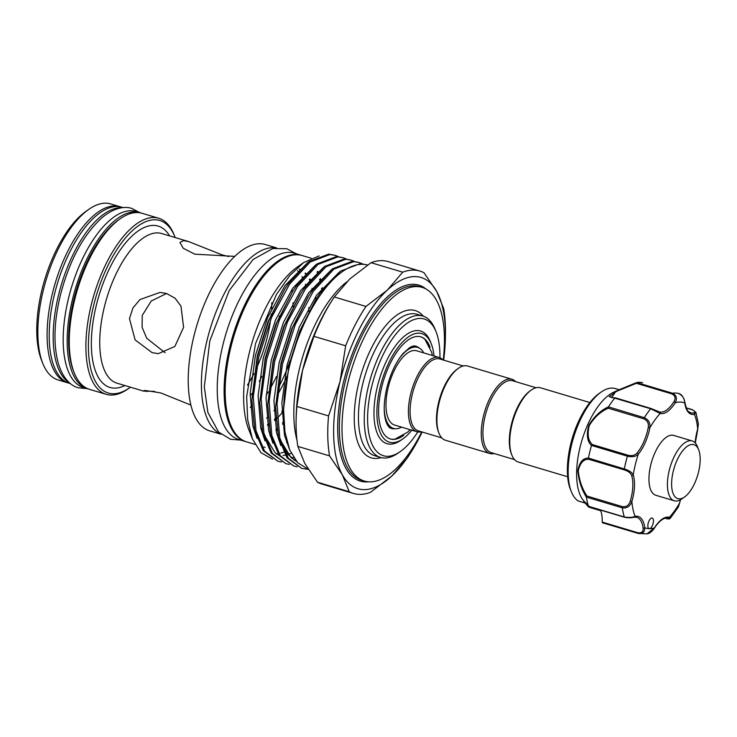 <?xml version="1.0" encoding="UTF-8"?>
<svg xmlns="http://www.w3.org/2000/svg" width="737" height="737" viewBox="0 0 737 737"><rect width="100%" height="100%" fill="white"/><g stroke="black" fill="none" stroke-linecap="round" stroke-linejoin="round"><path stroke-width="1.11" d="M69.49 382.816A91.867 40.139 -73.4 0 1 58.472 295.362A91.867 40.139 -73.4 0 1 121.798 207.77M70.503 383.664L69.471 383.351A91.867 40.139 -73.4 0 1 54.51 294.183A91.867 40.139 -73.4 0 1 122.075 207.309L123.107 207.622M88.486 388.998A91.867 40.139 -73.4 0 1 87.417 388.712A91.867 40.139 -73.4 0 1 72.456 299.544A91.867 40.139 -73.4 0 1 140.021 212.671A91.867 40.139 -73.4 0 1 141.062 213.021M87.417 388.712L83.456 387.533A91.867 40.139 -73.4 0 1 68.495 298.365A91.867 40.139 -73.4 0 1 136.059 211.491L140.021 212.671M687.197 446.373A28.172 12.308 106.6 0 0 671.665 481.712A28.172 12.308 106.6 0 0 684.572 496.968A28.172 12.308 106.6 0 0 684.59 496.959A28.172 12.308 106.6 0 0 697.69 475.172A28.172 12.308 106.6 0 0 698.676 449.782A28.172 12.308 106.6 0 0 687.197 446.373M681.817 498.921A31.23 13.644 -73.4 0 1 681.789 498.931A31.23 13.644 -73.4 0 1 674.309 500.801A31.23 13.644 -73.4 0 1 668.348 474.628A31.23 13.644 -73.4 0 1 684.701 442.836A31.23 13.644 -73.4 0 1 692.2 440.947A31.23 13.644 -73.4 0 1 697.423 446.613L698.676 449.782M674.309 500.801L655.838 495.282A31.23 13.644 -73.4 0 1 649.877 469.101A31.23 13.644 -73.4 0 1 666.22 437.317A31.23 13.644 -73.4 0 1 673.719 435.429L692.2 440.947M652.438 525.453A5.509 2.404 106.6 0 0 652.227 518.065A5.509 2.404 106.6 0 0 648.855 521.243A5.509 2.404 106.6 0 0 649.067 528.632A5.509 2.404 106.6 0 0 649.343 528.669A5.509 2.404 106.6 0 0 652.438 525.453M619.154 389.716L615.284 388.565A59.411 25.952 106.6 0 0 601.06 392.121A59.411 25.952 106.6 0 0 578.978 422.835A59.411 25.952 106.6 0 0 571.322 491.625A59.411 25.952 106.6 0 0 578.094 500.902L585.077 503.03L578.25 500.994M602.212 522.082L638.104 532.805C641.761 533.137 643.429 531.57 643.106 528.116A1.225 0.792 -7.5 0 0 644.774 527.701C644.866 531.994 642.738 533.929 638.38 533.505L602.488 522.782A1.225 0.534 -73.4 0 1 602.479 522.782A1.225 0.534 -73.4 0 1 602.212 522.082A30.014 13.109 -73.4 0 0 600.627 510.465L588.964 507.167A1.225 1.013 130.3 0 1 588.633 506.992L588.421 506.789A1.225 0.645 137.9 0 1 588.366 506.697C580.185 497.77 584.395 501.16 588.384 506.172L589.259 506.577C585.307 501.897 580.774 498.313 588.78 506.918A1.225 0.645 137.9 0 1 588.421 506.789L581.972 498.544A59.411 25.952 -73.4 0 1 587.426 425.36A59.411 25.952 -73.4 0 1 613.755 392.176L618.067 390.214M588.366 506.697C580.185 497.77 584.395 501.16 588.384 506.172A72.88 31.838 -73.4 0 1 586.431 497.217C581.521 489.331 578.637 480.413 577.78 470.455C579.568 462.071 583.114 457.944 588.421 458.082A72.88 31.838 -73.4 0 1 591.47 445.581C587.168 441.325 586.265 434.572 588.78 425.304C594.243 416.423 600.802 410.279 608.458 406.87A72.88 31.838 -73.4 0 1 614.722 398.137L609.167 396.681L618.371 390.066L636.298 382.696M618.389 390.066L636.694 382.531L672.577 393.254C676.52 395.345 677.404 398.514 675.23 402.743A1.225 0.59 -147.9 0 0 673.931 401.674C675.912 398.302 675.258 395.723 671.96 393.927L636.409 383.304L636.74 382.521A72.88 31.838 -73.4 0 1 642.563 382.678L642.627 382.696M567.674 476.765L518.295 462.016A38.739 16.923 -73.4 0 1 511.819 454.987L511.321 453.725A37.513 16.389 -73.4 0 1 512.63 419.897A37.513 16.389 -73.4 0 1 530.096 390.886L531.211 390.103A38.739 16.923 -73.4 0 1 538.517 387.469A38.739 16.923 -73.4 0 1 540.479 387.782L589.849 402.54M511.819 454.987A38.739 16.923 -73.4 0 1 513.173 420.053A38.739 16.923 -73.4 0 1 531.211 390.103M515.67 381.646A38.739 16.923 106.6 0 0 511.975 379.269L467.636 366.022A38.739 16.923 106.6 0 0 465.673 365.709A38.739 16.923 106.6 0 0 458.368 368.334A38.739 16.923 106.6 0 0 440.33 398.293A38.739 16.923 106.6 0 0 438.976 433.227A38.739 16.923 106.6 0 0 445.461 440.247L489.792 453.504A38.739 16.923 106.6 0 0 491.763 453.808A38.739 16.923 106.6 0 0 494.195 453.531M511.975 379.269A38.739 16.923 106.6 0 0 510.013 378.956A38.739 16.923 106.6 0 0 484.052 413.715A38.739 16.923 106.6 0 0 489.792 453.504M536.085 387.754L512.685 380.753A37.513 16.389 106.6 0 0 510.778 380.458A37.513 16.389 106.6 0 0 485.637 414.111A37.513 16.389 106.6 0 0 491.201 452.638L514.601 459.63M458.368 368.334L457.253 369.126A37.513 16.389 106.6 0 0 439.786 398.127A37.513 16.389 106.6 0 0 438.478 431.956L438.976 433.227M441.767 437.87L418.358 430.878A37.513 16.389 -73.4 0 1 412.794 392.351A37.513 16.389 -73.4 0 1 437.935 358.689A37.513 16.389 -73.4 0 1 439.842 358.993L463.241 365.985M421.352 431.771A38.739 16.923 -73.4 0 1 418.92 432.048A38.739 16.923 -73.4 0 1 416.958 431.735A38.739 16.923 -73.4 0 1 411.209 391.946A38.739 16.923 -73.4 0 1 437.17 357.187A38.739 16.923 -73.4 0 1 439.132 357.5A38.739 16.923 -73.4 0 1 442.826 359.886M416.958 431.735L394.525 425.028A38.739 16.923 -73.4 0 1 388.777 385.248A38.739 16.923 -73.4 0 1 414.738 350.49A38.739 16.923 -73.4 0 1 416.7 350.803L439.132 357.5M401.591 427.147A42.258 18.462 -73.4 0 1 395.658 428.741A42.258 18.462 -73.4 0 1 393.512 428.409A42.258 18.462 -73.4 0 1 384.189 407.377M398.376 359.886A42.258 18.462 -73.4 0 1 415.567 347.081A42.258 18.462 -73.4 0 1 417.713 347.422A42.258 18.462 -73.4 0 1 423.775 352.912M393.512 428.409L391.669 427.856A42.258 18.462 -73.4 0 1 387.588 425.203M410.997 346.851A42.258 18.462 -73.4 0 1 413.724 346.537A42.258 18.462 -73.4 0 1 415.861 346.869L417.713 347.422M419.353 348.122A42.903 18.747 106.6 0 0 415.042 346.022C414.249 345.635 412.508 346.114 409.836 347.477L403.065 353.484C395.935 362.051 390.527 373.521 386.833 387.892C383.295 403.498 383.332 415.539 386.934 423.996C388.436 426.631 389.624 428.004 390.509 428.114A42.903 18.747 106.6 0 0 395.262 428.722M432.352 355.474L431.698 352.323L424.991 339.471A53.285 23.28 106.6 0 0 420.652 336.8M411.826 430.205A56.648 24.754 -73.4 0 1 402.955 438.801A56.648 24.754 -73.4 0 1 392.268 442.651A56.648 24.754 -73.4 0 1 380.163 387.211A56.648 24.754 -73.4 0 1 418.957 333.179A56.648 24.754 -73.4 0 1 431.311 343.912A56.648 24.754 -73.4 0 1 434.01 355.971M402.955 438.801L401.011 440.173A58.794 25.684 -73.4 0 1 389.919 444.171A58.794 25.684 -73.4 0 1 377.362 386.63A58.794 25.684 -73.4 0 1 417.612 330.563A58.794 25.684 -73.4 0 1 430.436 341.692L431.311 343.912M390.14 438.902A53.285 23.28 106.6 0 0 392.637 439.27A53.285 23.28 106.6 0 0 395.235 439.049L407.847 432.02L410.168 429.708M403.71 435.337A53.285 23.28 -73.4 0 1 393.061 439.399A53.285 23.28 -73.4 0 1 390.352 438.966A53.285 23.28 -73.4 0 1 382.457 384.244A53.285 23.28 -73.4 0 1 418.165 336.431A53.285 23.28 -73.4 0 1 420.864 336.864A53.285 23.28 -73.4 0 1 430.049 347.219M265.08 447.396A97.229 42.479 -73.4 0 1 263.938 447.018M252.395 438.819L248.82 429.763A97.229 42.479 -73.4 0 1 252.22 342.079A97.229 42.479 -73.4 0 1 297.481 266.905L303.653 262.556L289.752 275.583L276.486 294.358L255.518 343.617L246.655 396.644L247.706 419.887L252.395 438.819L260.916 452.638L272.487 459.179M254.956 444.374L246.609 441.878A97.229 42.479 -73.4 0 1 232.192 342.023A97.229 42.479 -73.4 0 1 297.343 254.781A97.229 42.479 -73.4 0 1 302.281 255.564L311.18 258.226M319.13 255.914L303.653 262.556M287.144 442.403A97.229 42.479 -73.4 0 1 286.647 442.734M281.396 462.044L277.996 461.325L264.528 451.062L256.006 430.74L253.27 396.801L258.751 357.04L271.548 317.481L289.623 284.123L310.157 262.022L329.946 254.523L335.224 255.343L338.458 256.633M335.224 255.343L328.674 254.145L308.877 261.644L288.342 283.736L284.657 289.291L268.756 320.761L257.48 356.662L251.897 400.025L254.726 430.362L263.247 450.685L277.996 461.325M367.56 265.007L360.338 263.606L340.549 271.105L320.015 293.206L316.33 298.752L300.429 330.222L289.153 366.123L284.242 396.653A106.874 46.689 -73.4 0 1 362.696 264.307A106.874 46.689 -73.4 0 1 367.551 265.007M308.278 469.34L301.746 468.419L288.278 458.165L279.756 437.842L277.02 403.904L282.501 364.133L295.297 324.575L313.372 291.216L333.907 269.116L353.696 261.626L358.983 262.436L362.208 263.735M358.983 262.436L352.424 261.239L332.636 268.738L312.101 290.839L308.416 296.385L292.506 327.854L281.23 363.756L275.647 407.128L278.485 437.456L287.006 457.778L301.746 468.419M297.232 466.779L293.823 466.051L280.364 455.798L271.833 435.475L269.106 401.536L274.588 361.775L287.375 322.207L305.459 288.849L325.994 266.757L345.782 259.258L351.061 260.078L354.294 261.368M351.061 260.078L344.511 258.88L324.713 266.37L304.178 288.471L300.493 294.017L284.593 325.487L273.316 361.388L267.734 404.76L270.562 435.088L279.083 455.411L293.823 466.051M289.309 464.411L285.91 463.684L272.441 453.43L263.92 433.107L261.184 399.168L266.665 359.407L279.461 319.84L297.536 286.481L318.071 264.39L337.859 256.891L343.147 257.71L346.381 259M343.147 257.71L336.588 256.513L316.799 264.003L296.265 286.103L292.58 291.649L276.679 323.128L265.394 359.02L259.811 402.393L262.648 432.73L271.17 453.052L285.91 463.684M296.947 440.007A99.219 43.345 -73.4 0 1 346.648 281.995M308.213 469.229L297.628 462.707L289.687 449.92L284.924 431.771L283.57 409.422L284.242 396.653M402.734 272.174A116.059 50.706 -73.4 0 1 419.85 271.041L388.159 261.571A116.059 50.706 106.6 0 0 382.273 260.64A116.059 50.706 106.6 0 0 371.052 262.704L402.734 272.174L387.247 290.175A110.237 48.163 106.6 0 0 339.997 381.729A110.237 48.163 106.6 0 0 342.272 474.656A110.237 48.163 106.6 0 0 363.553 489.617A110.237 48.163 106.6 0 0 391.789 476.038A110.237 48.163 106.6 0 0 411.274 451.809A110.237 48.163 106.6 0 0 422.172 432.011M411.274 451.809L409.532 454.563A116.059 50.706 -73.4 0 1 407.275 458.036L391.789 476.038L370.499 492.307A116.059 50.706 -73.4 0 1 359.288 494.37A116.059 50.706 -73.4 0 1 353.392 493.44A116.059 50.706 -73.4 0 1 349.218 491.717L342.272 474.656L329.531 455.871A116.059 50.706 -73.4 0 1 328.555 415.917L339.997 381.729L345.653 345.8A116.059 50.706 -73.4 0 1 365.957 306.445L387.247 290.175A110.237 48.163 106.6 0 1 436.755 291.548L424.024 272.764A116.059 50.706 -73.4 0 0 419.85 271.041M421.748 431.891A101.052 44.146 -73.4 0 1 369.412 481.851A101.052 44.146 -73.4 0 1 364.281 481.031A101.052 44.146 -73.4 0 1 349.292 377.243A101.052 44.146 -73.4 0 1 417.013 286.573A101.052 44.146 -73.4 0 1 422.144 287.384A101.052 44.146 -73.4 0 1 443.232 360.006M400.421 451.459L398.192 453.025A73.801 32.244 -73.4 0 1 384.272 458.036A73.801 32.244 -73.4 0 1 380.522 457.447A73.801 32.244 -73.4 0 1 369.578 381.646A73.801 32.244 -73.4 0 1 419.04 315.427A73.801 32.244 -73.4 0 1 422.78 316.026A73.801 32.244 -73.4 0 1 435.134 329.411L436.129 331.945A71.351 31.175 106.6 0 0 420.569 318.43A71.351 31.175 106.6 0 0 371.724 386.474A71.351 31.175 106.6 0 0 386.962 456.304A71.351 31.175 106.6 0 0 400.421 451.459A71.351 31.175 106.6 0 0 417.787 431.928M321.802 290.71A97.229 42.479 106.6 0 0 321.507 288.591M319.959 280.686A97.229 42.479 106.6 0 0 319.618 279.378M317.389 272.635A97.229 42.479 106.6 0 0 317.103 271.935M301.755 255.417A97.229 42.479 106.6 0 0 301.221 255.251A97.229 42.479 106.6 0 0 229.723 347.191A97.229 42.479 106.6 0 0 245.55 441.564A97.229 42.479 106.6 0 0 246.084 441.712M301.221 255.251L294.367 253.196A97.229 42.479 106.6 0 0 222.86 345.137A97.229 42.479 106.6 0 0 238.696 439.51L245.55 441.564M220.63 433.955A97.229 42.479 -73.4 0 1 209.161 332.313A97.229 42.479 -73.4 0 1 273.593 247.687A97.229 42.479 -73.4 0 1 276.218 247.936M220.925 434.204L209.658 430.841A97.229 42.479 -73.4 0 1 195.241 330.977A97.229 42.479 -73.4 0 1 260.401 243.744A97.229 42.479 -73.4 0 1 265.329 244.527L276.596 247.89M166.525 293.473L175.12 298.245L180.98 306.177L183.596 327.339L174.853 346.464L158.298 353.668L152.098 352.645L135.101 339.877L129.482 318.642L132.863 308.066L139.956 299.554L160.003 292.442L166.525 293.473M234.799 256.375L194.743 254.173L183.227 248.268L179.939 242.39L183.577 240.621L188.736 241.607L222.252 254.938L228.562 256.513M154.586 391.402L143.706 391.025M146.792 391.522C140.454 389.799 145.161 390.288 160.906 392.978L190.855 405.092M166.571 293.492L151.242 301.009L142.25 315.436L142.103 327.339L146.783 338.338L165.097 352.747M175.157 237.554A90.034 39.337 106.6 0 0 174.872 236.835A90.034 39.337 106.6 0 0 155.249 219.783A90.034 39.337 106.6 0 0 93.599 305.643A90.034 39.337 106.6 0 0 112.835 393.751A90.034 39.337 106.6 0 0 129.813 387.644A90.034 39.337 106.6 0 0 130.44 387.192M129.813 387.644L128.146 388.814A91.867 40.139 -73.4 0 1 110.817 395.05A91.867 40.139 -73.4 0 1 106.156 394.313A91.867 40.139 -73.4 0 1 92.53 299.959A91.867 40.139 -73.4 0 1 154.097 217.535A91.867 40.139 -73.4 0 1 158.759 218.272A91.867 40.139 -73.4 0 1 174.125 234.937L174.872 236.835M158.759 218.272L142.13 213.306A91.867 40.139 106.6 0 0 137.469 212.56A91.867 40.139 106.6 0 0 120.14 218.806A91.867 40.139 106.6 0 0 77.376 289.834A91.867 40.139 106.6 0 0 74.161 372.682A91.867 40.139 106.6 0 0 89.527 389.348L106.156 394.313M74.161 372.682L73.405 370.785A90.034 39.337 -73.4 0 1 76.556 289.595A90.034 39.337 -73.4 0 1 118.473 219.976L120.14 218.806M68.421 383A91.867 40.139 -73.4 0 1 67.362 382.724A91.867 40.139 -73.4 0 1 53.737 288.37A91.867 40.139 -73.4 0 1 115.294 205.936A91.867 40.139 -73.4 0 1 119.965 206.682A91.867 40.139 -73.4 0 1 121.006 207.033M119.965 206.682L110.725 203.919A91.867 40.139 106.6 0 0 106.064 203.182A91.867 40.139 106.6 0 0 88.735 209.419A91.867 40.139 106.6 0 0 45.97 280.447A91.867 40.139 106.6 0 0 42.755 363.304A91.867 40.139 106.6 0 0 58.122 379.96L67.362 382.724M42.755 363.304L41.502 360.135A88.809 38.803 -73.4 0 1 44.607 280.042A88.809 38.803 -73.4 0 1 85.953 211.381L88.735 209.419M266.628 418.155A83.447 36.454 106.6 0 0 268.001 416.93M273.906 410.776A83.447 36.454 106.6 0 0 275.629 408.703M308.84 311.438A83.447 36.454 106.6 0 0 308.831 307.578M305.91 286.048A83.447 36.454 106.6 0 0 305.358 284.261M302.64 277.711A83.447 36.454 106.6 0 0 301.995 276.541M298.209 271.354A83.447 36.454 106.6 0 0 297.499 270.636M287.034 376.266A83.447 36.454 -73.4 0 1 277.619 394.479M278.319 387.782A83.447 36.454 106.6 0 0 290.056 360.734M251.897 405.359A97.229 42.479 -73.4 0 1 250.313 407.497M291.87 289.484A83.447 36.454 -73.4 0 1 292.248 292.174M292.994 302.843A83.447 36.454 -73.4 0 1 293.004 306.703M276.412 376.524A83.447 36.454 -73.4 0 1 270 388.924M268.25 391.881A83.447 36.454 -73.4 0 1 266.177 395.17M269.843 435.005A97.229 42.479 106.6 0 0 270.442 434.563M275.924 429.864A97.229 42.479 106.6 0 0 276.9 428.925M282.464 422.909A97.229 42.479 106.6 0 0 283.828 421.26M267.503 424.678A83.447 36.454 106.6 0 0 268.637 423.941M274.431 419.371A83.447 36.454 106.6 0 0 275.85 418.054M281.792 411.615A83.447 36.454 106.6 0 0 283.57 409.404L288.913 365.46L299.683 331.125L315.602 299.922M310.001 280.751A83.447 36.454 106.6 0 0 309.365 279.507M305.735 274.136A83.447 36.454 106.6 0 0 305.044 273.372M299.941 269.521A83.447 36.454 106.6 0 0 299.102 269.116M439.943 357.795A71.351 31.175 106.6 0 0 436.129 331.945M443.646 360.126A110.237 48.163 106.6 0 0 445.397 337.601A110.237 48.163 106.6 0 0 436.755 291.548L443.702 308.61A116.059 50.706 -73.4 0 1 445.452 334.34L445.397 337.601M345.653 345.8L313.962 336.33A116.059 50.706 106.6 0 1 332.018 300.447A116.059 50.706 106.6 0 1 334.276 296.974L365.957 306.445M328.555 415.917L296.873 406.455L302.52 370.527L313.962 336.33M329.531 455.871L297.849 446.401A116.059 50.706 106.6 0 1 296.099 420.67A116.059 50.706 106.6 0 1 296.873 406.455M349.218 491.717L317.527 482.247L304.796 463.462L297.849 446.401M317.527 482.247A116.059 50.706 106.6 0 0 321.71 483.969L353.392 493.44M334.276 296.974L349.771 278.973L371.052 262.704M332.018 300.447L330.277 303.202A110.237 48.163 106.6 0 0 302.52 370.527A110.237 48.163 106.6 0 0 296.154 417.409L296.099 420.67M317.785 271.373A97.229 42.479 -73.4 0 1 318.052 271.999M320.374 278.604A97.229 42.479 -73.4 0 1 320.715 279.83M322.355 287.559A97.229 42.479 -73.4 0 1 322.659 289.549M283.92 422.734A97.229 42.479 -73.4 0 1 282.612 424.272M277.066 430.095A97.229 42.479 -73.4 0 1 276.154 430.961M270.663 435.503A97.229 42.479 -73.4 0 1 270.12 435.889M299.185 269.051A83.447 36.454 -73.4 0 1 300.06 269.392M305.413 273.003A83.447 36.454 -73.4 0 1 306.122 273.722M309.918 278.899A83.447 36.454 -73.4 0 1 310.553 280.078M315.62 296.578A83.447 36.454 -73.4 0 1 315.998 299.268M283.552 411.071A83.447 36.454 -73.4 0 1 277.103 418.174M275.914 419.298A83.447 36.454 -73.4 0 1 274.542 420.523M268.747 424.871A83.447 36.454 -73.4 0 1 267.651 425.544M261.718 428.261A83.447 36.454 -73.4 0 1 260.834 428.538M665.152 518.194L665.622 518.332C668.975 518.968 669.776 518.903 667.998 518.139A1.225 1.105 105.1 0 0 668.026 518.148L668.137 518.185M608.458 406.87L644.285 417.695C648.56 419.629 650.421 422.992 649.859 427.782L648.228 427.58C648.938 423.453 647.491 420.551 643.908 418.865L608.357 408.243C600.95 411.301 594.602 417.031 589.314 425.442C587.076 434.222 588.108 440.597 592.41 444.586L591.47 445.581M588.421 458.082L624.294 468.944C628.854 470.326 631.839 472.288 633.23 474.831A1.225 0.93 162 0 1 631.609 475.42C630.642 472.97 628.228 471.136 624.377 469.92L588.826 459.298C583.593 459.04 580.083 462.854 578.287 470.74C579.218 480.229 582.101 488.668 586.956 496.038L586.431 497.217M588.421 506.264L624.303 516.978C628.947 517.733 632.539 517.521 635.082 516.324A31.23 13.644 -73.4 0 1 644.774 527.701A65.529 28.632 106.6 0 0 649.343 528.669A65.529 28.632 106.6 0 0 654.327 527.968A1.225 0.59 32.1 0 1 654.309 528.3A1.225 0.59 32.1 0 1 654.041 528.457M695.157 442.845A31.23 13.644 -73.4 0 1 697.69 429.109L698.4 423.904L695.894 412.315L694.484 414.387A31.23 13.644 -73.4 0 1 684.793 403.01A65.529 28.632 106.6 0 0 675.23 402.743A31.23 13.644 -73.4 0 1 660.168 413.429A65.529 28.632 106.6 0 0 649.859 427.782A31.23 13.644 -73.4 0 1 638.242 454.268A65.529 28.632 106.6 0 0 633.23 474.831A31.23 13.644 -73.4 0 1 631.867 501.602C630.098 506.347 626.911 508.429 622.314 507.839L586.431 497.116M679.744 502.717L679.698 502.929A65.529 28.632 106.6 0 1 669.399 517.282A1.225 1.105 105.1 0 1 668.026 518.148C667.363 517.429 661.218 517.365 654.309 528.3C651.821 531.782 649.417 533.616 647.095 533.818L654.327 527.968A31.23 13.644 -73.4 0 1 669.399 517.282L670.237 518.351L678.353 507.019L679.698 502.929A31.23 13.644 -73.4 0 1 680.38 499.824M647.095 533.818L638.38 533.505A1.225 0.534 106.6 0 0 638.38 533.505L602.479 522.782M698.4 423.904L697.69 429.109A65.529 28.632 106.6 0 0 694.484 414.387A1.225 1.078 -100.7 0 0 693.655 412.895C695.774 412.25 695.249 411.2 692.089 409.735L686.304 408.003M693.655 412.895A30.014 13.109 106.6 0 1 690.68 412.775C688.763 411.08 687.409 413.568 684.949 402.54L684.949 402.54A1.225 0.792 -7.5 0 1 684.793 403.01C684.655 398.708 682.563 395.511 678.51 393.42A1.225 0.534 -73.4 0 1 678.519 393.42A1.225 0.534 -73.4 0 1 678.537 393.429M643.908 418.865A1.225 0.534 -73.4 0 1 644.285 417.695A72.88 31.838 -73.4 0 1 650.679 408.777A1.225 0.534 -73.4 0 1 651.167 408.528A1.225 0.534 -73.4 0 1 651.278 408.593L659.449 411.946A1.225 1.105 -74.9 0 1 660.168 413.429L650.679 408.777L614.722 398.137M592.41 444.586L627.961 455.208C631.876 456.139 634.916 455.411 637.063 453.025A30.014 13.109 106.6 0 0 648.228 427.58M637.063 453.025A1.225 0.774 -140.3 0 1 638.242 454.268C635.635 456.691 632.024 457.327 627.408 456.175L591.525 445.452M615.524 397.879L651.167 408.528L659.449 411.946A30.014 13.109 106.6 0 0 673.931 401.674M636.409 383.304L615.552 391.752L611.609 397.648M586.956 496.038L622.507 506.66C626.395 507.111 628.993 505.269 630.292 501.142A30.014 13.109 106.6 0 0 631.609 475.42M588.964 507.167L588.633 506.992A1.225 1.013 130.3 0 1 588.504 506.853M651.029 408.519L614.796 398.054M643.106 528.116A30.014 13.109 106.6 0 0 636.777 517.31L634.253 517.217A1.225 1.078 -100.7 0 0 635.082 516.324A65.529 28.632 106.6 0 1 631.867 501.602L630.292 501.142M588.826 459.298L588.412 458.221M608.357 408.243L608.403 406.971M570.475 489.469C564.339 474.739 567.582 445.903 577.762 423.149C583.953 409.265 591.083 399.371 599.163 393.457A57.32 25.04 106.6 0 0 577.854 423.093A57.32 25.04 106.6 0 0 570.475 489.469L571.322 491.625M422.144 287.384L419.5 286.601A101.052 44.146 106.6 0 0 414.369 285.781A101.052 44.146 106.6 0 0 346.648 376.46A101.052 44.146 106.6 0 0 361.637 480.248L364.281 481.031M368.472 481.795A102.277 44.69 -73.4 0 1 365.423 481.924A102.277 44.69 -73.4 0 1 343.58 381.83A102.277 44.69 -73.4 0 1 413.604 284.289A102.277 44.69 -73.4 0 1 426.069 289.042M422.78 316.026L416.976 314.284A73.801 32.244 106.6 0 0 413.227 313.695A73.801 32.244 106.6 0 0 363.774 379.914A73.801 32.244 106.6 0 0 374.718 455.706L380.522 457.447M381.093 457.603A76.86 33.58 -73.4 0 1 375.105 458.469A76.86 33.58 -73.4 0 1 358.689 383.249A76.86 33.58 -73.4 0 1 411.31 309.945A76.86 33.58 -73.4 0 1 423.342 316.201M271.815 302.732A78.085 34.114 -73.4 0 1 271.631 308.748M271.216 314.119A78.085 34.114 -73.4 0 1 271.124 315.114M270.562 319.83A78.085 34.114 -73.4 0 1 256.393 368.518M253.915 373.659A78.085 34.114 -73.4 0 1 247.402 385.129M250.129 396.082A84.211 36.795 106.6 0 0 252.054 393.318M259.231 381.37A84.211 36.795 106.6 0 0 261.773 376.414M279.24 317.021A84.211 36.795 106.6 0 0 279.351 316.007M188.736 241.607L161.67 233.528A78.085 34.114 106.6 0 0 157.709 232.901A78.085 34.114 106.6 0 0 105.382 302.962A78.085 34.114 106.6 0 0 116.962 383.166L144.019 391.246M124.885 385.525A84.211 36.795 -73.4 0 1 114.207 388.132A84.211 36.795 -73.4 0 1 96.215 305.717A84.211 36.795 -73.4 0 1 153.876 225.402A84.211 36.795 -73.4 0 1 169.593 235.895M283.598 408.086L283.616 406.778L283.598 408.086M296.633 461.611L287.246 453.789L280.428 440.542M275.647 407.128L281 363.092L291.769 328.766L307.679 297.555M267.734 404.76L273.077 360.734L283.846 326.399L299.766 295.187M259.811 402.393L265.163 358.366L275.933 324.031L292.58 291.649M251.897 400.025L257.241 355.999L268.01 321.664L284.657 289.291M283.644 452.186L280.733 453.135M277.96 453.752L276.172 453.983M289.521 449.496L284.5 435.291L281.875 402.89L287.089 364.916L299.277 327.136L316.514 295.288L339.582 271.824M280.825 445.544L276.587 432.932L273.952 400.523L279.166 362.549L291.355 324.777L308.591 292.921L331.668 269.466M272.911 443.177L268.673 430.565L266.039 398.155L271.253 360.181L283.441 322.41L300.678 290.553L323.755 267.098M264.988 440.818L260.751 428.197L258.116 395.787L263.33 357.823L275.518 320.042L292.755 288.185L315.832 264.73M257.075 438.451L252.837 425.829L250.202 393.42L255.417 355.455L267.605 317.675L284.841 285.818L307.919 262.363M624.377 469.92A1.225 0.534 -73.4 0 1 624.294 468.944A72.88 31.838 -73.4 0 1 627.408 456.175A1.225 0.534 -73.4 0 1 627.961 455.208M624.801 517.199A1.225 0.534 -73.4 0 1 624.525 517.254A1.225 0.534 -73.4 0 1 624.303 516.978A72.88 31.838 -73.4 0 1 622.314 507.839A1.225 0.534 -73.4 0 1 622.507 506.66M671.96 393.927A1.225 0.534 -73.4 0 1 672.577 393.254A72.88 31.838 -73.4 0 1 678.51 393.42C681.587 394.157 683.733 397.197 684.949 402.54M692.089 409.735A1.225 0.534 -73.4 0 1 692.365 409.671A1.225 0.534 -73.4 0 1 692.568 409.892M670.237 518.351C669.537 519.124 668.035 519.143 665.732 518.406L665.732 518.406A1.225 0.534 -73.4 0 1 665.622 518.332M638.104 532.805A1.225 0.534 106.6 0 0 638.371 533.505L638.721 533.597M87.123 388.629L78.325 387.791C71.397 386.041 63.032 379.205 58.251 363.194C53.304 344.612 53.967 322.115 60.231 295.73C69.25 260.852 83.207 234.817 102.084 217.618C114.834 207.106 125.401 206.194 131.905 208.46L139.726 212.588M684.572 496.968L681.789 498.931M599.163 393.457L601.06 392.121M240.621 440.09L230.561 439.28L218.622 432.103L207.889 412.499L204.306 386.851L209.805 340.945L229.152 290.645L253.123 259.461L272.782 248.544L286.785 248.728L296.292 253.777M311.972 288.296L312.248 290.618M315.593 299.931L316.33 298.752M307.67 297.564L308.416 296.385M299.756 295.205L300.493 294.017M295.906 460.745L290.986 457.511L280.318 440.109M295.519 460.266L293.943 460.128M293.519 457.41L291.29 457.769M279.203 455.577L275.159 452.785L264.482 435.374M291.207 453.292L287.798 454.499M285.256 455.116L283.017 455.438M600.729 510.732L589.139 507.268M615.275 397.851L611.572 397.639M695.894 412.315L692.365 409.671L686.239 407.847M695.295 443.001L697.81 429.146M680.527 499.741L678.353 507.019M665.732 518.406L665.087 518.212M634.253 517.217C631.397 517.964 628.154 517.982 624.525 517.254L588.808 506.586M584.349 501.648L588.504 506.383"/></g></svg>

